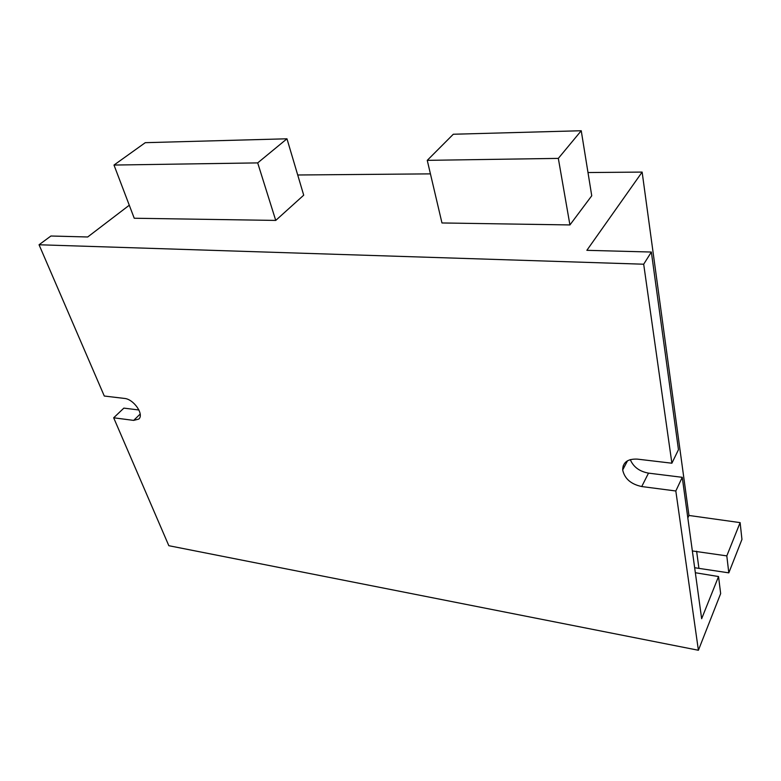 <?xml version="1.0" encoding="UTF-8"?>
<svg xmlns="http://www.w3.org/2000/svg" width="781" height="781" viewBox="0 0 781 781"><rect width="100%" height="100%" fill="white"/><g stroke="black" fill="none" stroke-linecap="round" stroke-linejoin="round"><path stroke-width="1.17" d="M698.399 650.261L675.819 490.985L682.252 477.318L701.65 618.718L718.54 576.544L720.658 593.599L698.399 650.261L168.833 545.704L113.675 417.796L123.857 408.121L138.92 409.986M113.675 417.796L133.658 420.393L138.764 419.075C144.397 414.535 133.697 399.042 124.404 398.417L104.293 396.035L39.05 244.765L643.69 264.212L671.885 463.211L678.464 449.69L651.354 252.038L643.69 264.212M129.285 205.227L87.697 236.985L50.921 236.008L39.05 244.765M587.995 172.542L642.138 172.084L688.959 515.46L740.124 522.626L741.95 539.417L728.81 572.854L694.66 567.728M728.81 572.854L726.808 555.887L692.356 550.956M740.124 522.626L726.808 555.887M695.344 572.737L718.54 576.544M688.959 515.46L687.836 517.979M682.252 477.318L648.503 473.13C639.473 471.47 633.401 466.96 630.277 459.609M623.131 465.935L623.531 468.346M642.138 172.084L586.863 250.32L651.354 252.038M303.711 195.182L275.742 220.418L134.234 218.241L113.997 165.055L145.266 142.679L286.969 138.793L303.711 195.182M591.744 195.777L569.925 224.938L441.968 222.966L427.256 160.349L453.302 134.244L581.24 130.739L591.744 195.777M297.717 174.993L430.429 173.87M675.819 490.985L641.738 486.543C630.95 484.23 624.595 478.694 622.682 469.947C622.828 462.313 627.719 458.711 637.355 459.121L671.885 463.211M581.24 130.739L558.327 158.387L569.925 224.938M558.327 158.387L427.256 160.349M286.969 138.793L257.691 162.897L275.742 220.418M257.691 162.897L113.997 165.055M698.878 568.002L696.613 551.21M133.658 420.393L140.17 414.076M641.738 486.543L648.503 473.13M622.682 469.947L627.543 460.751"/></g></svg>
